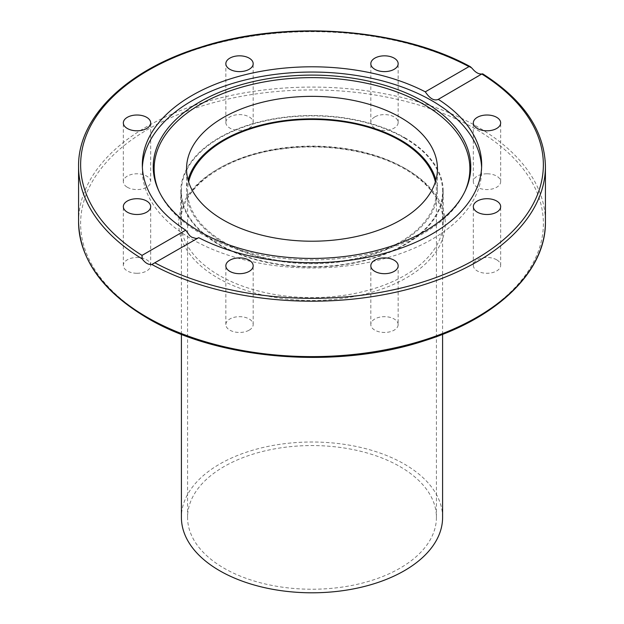 <?xml version="1.0" encoding="UTF-8"?>
<svg xmlns="http://www.w3.org/2000/svg" width="624" height="624" viewBox="0 0 624 624"><rect width="100%" height="100%" fill="white"/><g stroke="black" fill="none" stroke-linecap="round" stroke-linejoin="round"><path stroke-width="0.47" stroke-dasharray="3.12 2.34" d="M404.781 137.717A131.212 75.754 180 0 1 443.212 191.287A131.212 75.754 180 0 1 312 267.041A131.212 75.754 180 0 1 180.788 191.287A131.212 75.754 180 0 1 261.784 121.298A131.212 75.754 180 0 1 404.781 137.717M496.665 259.802A13.673 7.894 0 0 0 481.767 258.086A13.673 7.894 0 0 0 473.327 265.379A13.673 7.894 0 0 0 487.001 273.273A13.673 7.894 0 0 0 500.666 265.379A13.673 7.894 0 0 0 496.665 259.802M487.001 173.784A13.673 7.894 0 0 0 473.327 181.678A13.673 7.894 0 0 0 487.001 189.571A13.673 7.894 0 0 0 500.666 181.678A13.673 7.894 0 0 0 487.001 173.784M374.821 116.914A13.673 7.894 0 0 0 370.82 122.499A13.673 7.894 0 0 0 384.485 130.385A13.673 7.894 0 0 0 398.159 122.491A13.673 7.894 0 0 0 389.719 115.206A13.673 7.894 0 0 0 374.821 116.914M225.841 122.491A13.673 7.894 0 0 0 239.515 130.385A13.673 7.894 0 0 0 253.18 122.491A13.673 7.894 0 0 0 239.515 114.605A13.673 7.894 0 0 0 225.841 122.491L225.841 63.718M127.335 187.262A13.673 7.894 0 0 0 142.233 188.971A13.673 7.894 0 0 0 150.673 181.678A13.673 7.894 0 0 0 136.999 173.784A13.673 7.894 0 0 0 123.334 181.678A13.673 7.894 0 0 0 127.335 187.262M136.999 273.273A13.673 7.894 0 0 0 150.673 265.379A13.673 7.894 0 0 0 136.999 257.486A13.673 7.894 0 0 0 123.334 265.379A13.673 7.894 0 0 0 136.999 273.273M249.179 330.143A13.673 7.894 0 0 0 253.18 324.566A13.673 7.894 0 0 0 239.515 316.672A13.673 7.894 0 0 0 225.841 324.566A13.673 7.894 0 0 0 234.281 331.859A13.673 7.894 0 0 0 249.179 330.143M398.159 324.566A13.673 7.894 0 0 0 384.485 316.672A13.673 7.894 0 0 0 370.82 324.566A13.673 7.894 0 0 0 384.485 332.459A13.673 7.894 0 0 0 398.159 324.566L398.159 265.793M435.934 180.04A125.455 72.431 180 0 1 437.455 191.287A125.455 72.431 180 0 1 312 263.718A125.455 72.431 180 0 1 186.545 191.287A125.455 72.431 180 0 1 188.066 180.04M197.98 238.095L198.705 237.674M481.611 167.38A169.673 97.96 180 0 1 481.673 170.009A169.673 97.96 180 0 1 312 267.969A169.673 97.96 180 0 1 142.327 170.009A169.673 97.96 180 0 1 142.389 167.38M464.981 191.303A157.872 91.151 180 0 1 464.56 192.247A157.872 91.151 180 0 1 312 259.935A157.872 91.151 180 0 1 159.44 192.247A157.872 91.151 180 0 1 159.019 191.303M442.595 517.397A130.595 75.403 0 0 0 404.344 464.084A130.595 75.403 0 0 0 262.025 447.743A130.595 75.403 0 0 0 181.405 517.397M399.984 466.604A124.426 71.838 180 0 1 436.426 517.397A124.426 71.838 180 0 1 312 589.235A124.426 71.838 180 0 1 187.574 517.397A124.426 71.838 180 0 1 264.381 451.027A124.426 71.838 180 0 1 399.984 466.604M435.373 181.943A124.426 71.838 180 0 1 436.426 191.287A124.426 71.838 180 0 1 312 263.125A124.426 71.838 180 0 1 187.574 191.287A124.426 71.838 180 0 1 188.627 181.943M404.344 137.974A130.595 75.403 180 0 1 442.595 191.287A130.595 75.403 180 0 1 312 266.69A130.595 75.403 180 0 1 181.405 191.287A130.595 75.403 180 0 1 262.025 121.625A130.595 75.403 180 0 1 404.344 137.974M404.781 168.285A131.212 75.754 0 0 0 261.784 151.858A131.212 75.754 0 0 0 180.788 221.848A131.212 75.754 0 0 0 312 297.609A131.212 75.754 0 0 0 443.212 221.848A131.212 75.754 0 0 0 404.781 168.285M406.24 169.12A133.271 76.947 180 0 1 346.492 297.851A133.271 76.947 180 0 1 183.269 203.619A133.271 76.947 180 0 1 406.24 169.12M148.395 317.99A231.371 133.583 0 0 0 535.493 258.102A231.371 133.583 0 0 0 252.119 94.497A231.371 133.583 0 0 0 148.395 317.99M545.431 166.436A233.431 134.768 0 0 0 481.814 73.967M78.569 221.848A233.431 134.768 180 0 1 225.833 96.603A233.431 134.768 180 0 1 481.814 129.379A233.431 134.768 180 0 1 545.431 221.848M472.165 68.398A233.431 134.768 0 0 0 219.531 42.689A233.431 134.768 0 0 0 78.569 166.436M180.788 191.287L180.788 221.848C179.54 188.627 223.891 155.984 282.461 148.894C325.892 142.912 374.072 150.93 405.21 169.221C430.147 184.15 442.822 201.692 443.212 221.848L443.212 191.287M370.82 324.566L370.82 265.793M253.18 324.566L253.18 265.793M225.841 324.566L225.841 265.793M150.673 265.379L150.673 206.606M123.334 265.379L123.334 206.606M150.673 181.678L150.673 122.905M123.334 181.678L123.334 122.905M253.18 122.491L253.18 63.718M370.82 122.491L370.82 63.718M398.159 122.491L398.159 63.718M473.327 181.678L473.327 122.905M500.666 181.678L500.666 122.905M473.327 265.379L473.327 206.606M500.666 265.379L500.666 206.606M437.455 191.287L437.455 168.784M186.545 191.287L186.545 168.784M198.354 237.9L153.73 263.663M142.327 164.759L142.327 170.009M481.673 164.759L481.673 170.009M437.986 99.551L482.609 73.788M464.56 192.247L465.426 190.359M159.44 192.247L158.574 190.359M436.426 517.397L436.426 191.287M187.574 517.397L187.574 191.287M442.595 334.331L442.595 191.287M181.405 334.331L181.405 191.287"/><path stroke-width="0.94" d="M398.159 265.793A13.673 7.894 180 0 1 384.485 273.686A13.673 7.894 180 0 1 370.82 265.793A13.673 7.894 180 0 1 384.485 257.899A13.673 7.894 180 0 1 398.159 265.793M249.179 271.37A13.673 7.894 180 0 1 234.281 273.086A13.673 7.894 180 0 1 225.841 265.793A13.673 7.894 180 0 1 229.843 260.208A13.673 7.894 180 0 1 244.741 258.5A13.673 7.894 180 0 1 253.18 265.793A13.673 7.894 180 0 1 249.179 271.37M136.999 214.5A13.673 7.894 180 0 1 123.334 206.606A13.673 7.894 180 0 1 136.999 198.713A13.673 7.894 180 0 1 150.673 206.606A13.673 7.894 180 0 1 136.999 214.5M127.335 128.489A13.673 7.894 180 0 1 123.334 122.905A13.673 7.894 180 0 1 131.773 115.612A13.673 7.894 180 0 1 146.671 117.328A13.673 7.894 180 0 1 150.673 122.905A13.673 7.894 180 0 1 142.233 130.198A13.673 7.894 180 0 1 127.335 128.489M225.841 63.718A13.673 7.894 180 0 1 239.515 55.825A13.673 7.894 180 0 1 253.18 63.718A13.673 7.894 180 0 1 239.515 71.612A13.673 7.894 180 0 1 225.841 63.718M374.821 58.141A13.673 7.894 180 0 1 389.719 56.433A13.673 7.894 180 0 1 398.159 63.718A13.673 7.894 180 0 1 394.157 69.303A13.673 7.894 180 0 1 379.259 71.011A13.673 7.894 180 0 1 370.82 63.718A13.673 7.894 180 0 1 374.821 58.141M487.001 115.011A13.673 7.894 180 0 1 500.666 122.905A13.673 7.894 180 0 1 487.001 130.798A13.673 7.894 180 0 1 473.327 122.905A13.673 7.894 180 0 1 487.001 115.011M496.665 201.022A13.673 7.894 180 0 1 500.666 206.606A13.673 7.894 180 0 1 492.227 213.899A13.673 7.894 180 0 1 477.329 212.183A13.673 7.894 180 0 1 473.327 206.606A13.673 7.894 180 0 1 481.767 199.313A13.673 7.894 180 0 1 496.665 201.022M188.066 180.04A125.455 72.431 180 0 1 273.164 122.413A125.455 72.431 180 0 1 400.709 140.072A125.455 72.431 180 0 1 435.934 180.04M400.709 117.569A125.455 72.431 180 0 1 437.455 168.784A125.455 72.431 180 0 1 312 241.215A125.455 72.431 180 0 1 186.545 168.784A125.455 72.431 180 0 1 263.991 101.868A125.455 72.431 180 0 1 400.709 117.569M185.695 230.17A169.673 97.96 180 0 1 142.327 164.759A169.673 97.96 180 0 1 192.02 95.488A169.673 97.96 180 0 1 425.295 91.837L468.975 66.62L470.387 66.721L472.165 68.398C475.472 72.439 478.694 74.295 481.814 73.967L438.305 99.341A169.673 97.96 180 0 1 481.673 164.759A169.673 97.96 180 0 1 381.155 254.21A169.673 97.96 180 0 1 198.705 237.674L151.835 264.475C148.528 264.911 145.306 263.055 142.186 258.905L142.022 255.38L185.695 230.17L189.641 235.591L191.693 237.182L196.17 238.532L197.98 238.095M142.389 167.38A169.673 97.96 180 0 1 192.02 100.745A169.673 97.96 180 0 1 374.821 79.014A169.673 97.96 180 0 1 481.611 167.38M425.295 91.837C429.858 98.639 434.195 101.143 438.305 99.341L437.986 99.551M482.617 73.78L482.609 73.788C523.606 99.848 544.541 130.728 545.431 166.436A233.431 134.768 0 0 1 404.469 290.176A233.431 134.768 0 0 1 151.835 264.475M481.814 73.967L481.978 74.131A231.371 133.583 180 0 1 475.605 259.21A231.371 133.583 180 0 1 155.025 262.891M199.727 101.954A158.777 91.666 180 0 1 391.287 87.352A158.777 91.666 180 0 1 465.426 190.359A158.777 91.666 180 0 1 312 258.437A158.777 91.666 180 0 1 158.574 190.359A158.777 91.666 180 0 1 199.727 101.954M159.019 191.303A157.872 91.151 180 0 1 200.366 104.333A157.872 91.151 180 0 1 390.101 89.575A157.872 91.151 180 0 1 464.981 191.303M181.405 334.331L181.405 517.397A130.595 75.403 0 0 0 312 592.8A130.595 75.403 0 0 0 442.595 517.397L442.595 334.331M188.627 181.943A124.426 71.838 180 0 1 271.978 123.271A124.426 71.838 180 0 1 399.984 140.494A124.426 71.838 180 0 1 435.373 181.943M146.936 317.148A233.431 134.768 180 0 1 78.569 221.848C79.63 259.459 102.562 291.533 147.365 318.092C217.948 360.118 337.038 369.767 424.788 340.649C497.866 317.78 546.14 270.761 545.431 221.848A233.431 134.768 180 0 1 401.333 346.359A233.431 134.768 180 0 1 146.936 317.148M78.569 221.848L78.569 166.436A233.431 134.768 0 0 0 142.186 258.905M142.022 255.38A231.371 133.583 180 0 1 148.395 70.301A231.371 133.583 180 0 1 468.975 66.62M545.431 221.848L545.431 166.436M470.387 66.721C399.664 27.721 285.644 19.508 200.585 47.206C126.773 69.927 77.836 117.211 78.569 166.436"/></g></svg>
